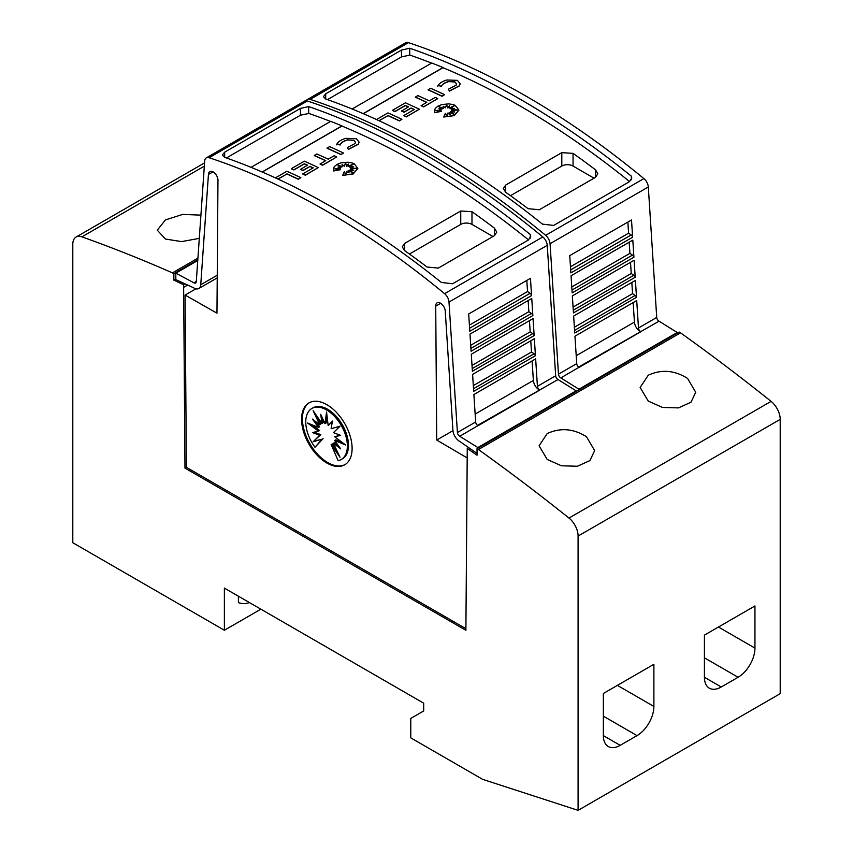<?xml version="1.0" encoding="UTF-8"?>
<svg xmlns="http://www.w3.org/2000/svg" width="853" height="853" viewBox="0 0 853 853"><rect width="100%" height="100%" fill="white"/><g stroke="black" fill="none" stroke-linecap="round" stroke-linejoin="round"><path stroke-width="1.28" d="M638.481 327.989A3.177 1.834 -120 0 0 640.72 331.668A3.177 1.834 -120 0 0 640.816 331.732L579.059 367.387A3.177 1.834 60 0 1 578.963 367.323A3.177 1.834 60 0 1 576.724 363.645L574.954 336.189L636.711 300.533L638.481 327.989L656.725 317.455A3.177 1.834 -120 0 0 658.964 321.133A3.177 1.834 -120 0 0 659.06 321.186L578.569 367.067M306.227 100.771A7.944 4.585 60 0 1 307.379 99.513A7.944 4.585 60 0 1 310.172 99.374A794.004 458.424 60 0 1 427.907 152.932A794.004 458.424 60 0 1 545.632 235.321A7.944 4.585 60 0 1 550.057 243.713L558.47 374.179A3.177 1.834 -120 0 0 560.709 377.868A3.177 1.834 -120 0 0 560.805 377.922L578.931 389.213L578.931 389.885M656.725 317.455L648.312 186.988A7.944 4.585 -120 0 0 643.887 178.597A794.004 458.424 -120 0 0 526.152 96.208A794.004 458.424 -120 0 0 408.427 42.65A7.944 4.585 -120 0 0 405.633 42.789L307.379 99.513M520.543 99.449A794.004 458.424 60 0 1 631.348 176.176L631.785 178.032L629.461 181.668L553.672 225.427L542.433 224.115A794.004 458.424 -120 0 0 434.081 149.371A794.004 458.424 -120 0 0 325.718 99.001L323.394 96.677L325.718 93.819L401.518 50.06L409.739 48.226A794.004 458.424 60 0 1 520.543 99.449M633.15 302.591L634.429 322.103A7.944 4.585 -120 0 0 640.027 331.305A7.944 4.585 -120 0 0 640.272 331.444M376.472 119.527L387.955 112.905A794.004 458.424 60 0 1 401.902 119.303L399.375 120.923A794.004 458.424 -120 0 0 387.955 115.656L379.127 120.753M453.903 106.113L449.168 108.192L449.531 105.655L447.654 107.755L446.663 104.535L445.362 107.702L443.123 106.188L443.507 108.331L438.858 106.668L442.163 108.907L439.007 108.651L441.257 110.069L435.798 110.506L441.396 111.37L434.71 112.457L434.369 110.922L435.307 108.374L437.962 106.135L441.939 104.535L448.987 103.863L453.476 104.695L455.299 105.441L458.893 110.058L454.222 115.475L443.741 117.032L445.351 113.374L446.887 116.594L447.399 113.15A794.004 458.424 60 0 1 450.128 114.558L449.115 112.447L454.35 114.419L450.288 111.764L454.777 112.042L451.472 110.805L457.443 109.994L451.354 109.632L454.382 108.416L450.512 108.704L454.404 105.729L449.168 108.032M449.499 105.857L447.654 107.915L446.663 104.695L445.362 107.862L443.155 106.369M443.507 108.331L439.37 107.02M442.163 108.907L439.306 108.832M441.257 110.069L436.491 110.613M441.396 111.37L434.71 112.617L434.369 110.997M458.893 110.133L454.222 115.635L443.741 117.032M450.021 114.505L449.115 112.447M453.764 114.195L450.288 111.764M454.265 112.01L451.472 110.805M456.622 110.101L451.354 109.632M453.892 108.619L450.512 108.704M460.172 83.807L459.372 85.929L449.446 91.1L448.401 89.202L456.099 85.193L456.6 83.914L454.852 81.824L448.251 81.579L454.852 81.984L456.6 83.999M448.465 81.685C444.509 82.826 442.035 84.532 441.065 86.793M441.374 86.132L437.962 85.652L441.374 86.132M444.562 94.672L442.035 96.293A794.004 458.424 -120 0 0 428.099 89.885L430.616 88.264A794.004 458.424 60 0 1 444.562 94.672L442.035 96.133A794.004 458.424 -120 0 0 428.099 89.725M437.781 98.585L423.653 106.913A794.004 458.424 -120 0 0 421.126 105.719L426.777 102.296A794.004 458.424 -120 0 0 415.368 97.082L417.895 95.621A794.004 458.424 60 0 1 429.304 100.835L435.254 97.391A794.004 458.424 60 0 1 437.781 98.585L423.653 106.753A794.004 458.424 -120 0 0 421.126 105.559M426.628 102.381A794.004 458.424 -120 0 0 415.368 97.242L415.368 97.082M414.131 109.589A794.004 458.424 -120 0 0 411.061 108.16L404.013 112.233A794.004 458.424 -120 0 0 401.486 111.071L408.534 106.838A794.004 458.424 -120 0 0 405.399 105.42L394.96 111.444A794.004 458.424 -120 0 0 392.444 110.314L405.399 102.829A794.004 458.424 60 0 1 419.345 109.237L406.38 116.712A794.004 458.424 -120 0 0 403.853 115.528L414.291 109.504A794.004 458.424 -120 0 0 411.061 108L404.013 112.063A794.004 458.424 -120 0 0 401.486 110.911M408.374 106.934A794.004 458.424 -120 0 0 405.399 105.58L394.96 111.604A794.004 458.424 -120 0 0 392.444 110.474L392.444 110.314M419.345 109.237L406.38 116.882A794.004 458.424 -120 0 0 403.853 115.688L403.853 115.528M629.61 181.582A794.004 458.424 -120 0 0 520.543 106.262A794.004 458.424 -120 0 0 443.006 67.707L363.346 113.694M431.607 63.101A794.004 458.424 -120 0 0 409.739 55.04L409.739 48.226M410.165 55.061L401.518 56.874L327.477 99.62M446.823 79.99L457.379 80.363L460.172 83.722L459.372 85.769L449.446 90.94L448.401 89.202M196.297 281.437L193.94 282.801A3.177 1.834 -120 0 0 194.036 282.855A3.177 1.834 -120 0 0 195.625 283.015A3.177 1.834 -120 0 0 196.275 281.757L204.688 161.004A7.944 4.585 60 0 1 206.319 157.869A7.944 4.585 60 0 1 209.113 157.72A794.004 458.424 60 0 1 326.848 211.277A794.004 458.424 60 0 1 444.573 293.667A7.944 4.585 60 0 1 448.998 302.058L457.411 432.524A3.177 1.834 -120 0 0 459.65 436.214A3.177 1.834 -120 0 0 459.746 436.267L477.872 447.558L477.872 448.23M212.994 171.848L208.441 174.481L200.754 284.742A9.532 5.502 60 0 1 198.802 288.517A9.532 5.502 60 0 1 194.036 288.047A9.532 5.502 60 0 1 193.738 287.866L175.814 279.613L175.814 273.173L193.94 282.801M465.909 628.693L186.381 467.305L185.09 295.074L216.961 313.158L217.963 180.463A6.749 3.892 -120 0 0 213.197 171.965A6.749 3.892 -120 0 0 209.827 171.624A6.749 3.892 -120 0 0 208.441 174.481M440.692 303.305L435.723 306.174L436.725 440.041L467.209 457.944M477.03 453.423L459.948 441.555A9.532 5.502 60 0 1 459.65 441.396A9.532 5.502 60 0 1 452.932 430.339L445.255 311.206A6.749 3.892 -120 0 0 440.489 303.188A6.749 3.892 -120 0 0 437.109 302.847A6.749 3.892 -120 0 0 435.723 306.174M537.422 386.334A3.177 1.834 -120 0 0 539.661 390.024A3.177 1.834 -120 0 0 539.757 390.077L478 425.732A3.177 1.834 60 0 1 477.904 425.679A3.177 1.834 60 0 1 475.665 421.99L473.884 394.534L535.652 358.878L537.422 386.334L555.666 375.8A3.177 1.834 -120 0 0 557.905 379.489A3.177 1.834 -120 0 0 558.001 379.542L477.509 425.412M555.666 375.8L547.253 245.333A7.944 4.585 -120 0 0 542.828 236.942A794.004 458.424 -120 0 0 425.093 154.553A794.004 458.424 -120 0 0 307.368 100.995A7.944 4.585 -120 0 0 304.574 101.134L206.319 157.869M419.484 157.794A794.004 458.424 60 0 1 530.289 234.522L530.726 236.377L528.402 240.013L452.602 283.772L441.374 282.46A794.004 458.424 -120 0 0 333.022 207.716A794.004 458.424 -120 0 0 224.659 157.347L222.334 155.022L224.659 152.175L300.459 108.406L308.679 106.572A794.004 458.424 60 0 1 419.484 157.794M532.091 360.936L533.37 380.449A7.944 4.585 -120 0 0 538.968 389.65A7.944 4.585 -120 0 0 539.213 389.789M275.412 177.882L286.896 171.25A794.004 458.424 60 0 1 300.842 177.648L298.315 179.269A794.004 458.424 -120 0 0 286.896 174.001L278.057 179.098M352.843 164.458L348.109 166.538L348.472 164L346.595 166.1L345.604 162.88L344.303 166.047L342.053 164.533L342.448 166.676L337.799 165.013L341.104 167.252L337.948 166.996L340.198 168.414L334.739 168.851L340.336 169.715L333.651 170.803L333.31 169.267L334.248 166.719L336.903 164.48L340.88 162.88L347.928 162.209L352.417 163.04L354.24 163.787L357.834 168.404L353.163 173.82L342.682 175.377L344.292 171.72L345.828 174.94L346.339 171.496A794.004 458.424 60 0 1 349.069 172.903L348.056 170.792L353.291 172.764L349.229 170.12L353.718 170.387L350.412 169.15L356.383 168.34L350.295 167.977L353.323 166.761L349.442 167.049L353.345 164.075L348.109 166.378M348.44 164.202L346.595 166.26L345.604 163.04L344.303 166.207L342.096 164.714M342.448 166.676L338.31 165.365M341.104 167.252L338.246 167.188M340.198 168.414L335.432 168.958M340.336 169.715L333.651 170.963L333.31 169.352M357.834 168.478L353.163 173.98L342.682 175.377M348.962 172.85L348.056 170.792M352.705 172.541L349.229 170.12M353.206 170.355L350.412 169.15M355.552 168.446L350.295 167.977M352.833 166.964L349.442 167.049M359.113 142.152L358.313 144.274L348.387 149.446L347.342 147.548L355.04 143.539L355.541 142.259L353.792 140.169L347.192 139.924L353.792 140.329L355.541 142.344M347.406 140.031C343.439 141.172 340.976 142.877 340.006 145.138M340.315 144.477L336.903 143.997L340.315 144.477M343.503 153.018L340.976 154.638A794.004 458.424 -120 0 0 327.03 148.241L329.557 146.62A794.004 458.424 60 0 1 343.503 153.018L340.976 154.478A794.004 458.424 -120 0 0 327.03 148.07M336.722 156.931L322.594 165.258A794.004 458.424 -120 0 0 320.067 164.064L325.718 160.641A794.004 458.424 -120 0 0 314.309 155.427L316.826 153.966A794.004 458.424 60 0 1 328.245 159.18L334.195 155.747A794.004 458.424 60 0 1 336.722 156.931L322.594 165.098A794.004 458.424 -120 0 0 320.067 163.904M325.569 160.727A794.004 458.424 -120 0 0 314.309 155.587L314.309 155.427M313.072 167.934A794.004 458.424 -120 0 0 310.002 166.506L302.954 170.579A794.004 458.424 -120 0 0 300.427 169.416L307.475 165.183A794.004 458.424 -120 0 0 304.34 163.765L293.901 169.79A794.004 458.424 -120 0 0 291.374 168.659L304.34 161.174A794.004 458.424 60 0 1 318.286 167.583L305.321 175.068A794.004 458.424 -120 0 0 302.794 173.873L313.232 167.849A794.004 458.424 -120 0 0 310.002 166.346L302.954 170.408A794.004 458.424 -120 0 0 300.427 169.257M307.315 165.279A794.004 458.424 -120 0 0 304.34 163.925L293.901 169.95A794.004 458.424 -120 0 0 291.374 168.819L291.374 168.659M318.286 167.583L305.321 175.228A794.004 458.424 -120 0 0 302.794 174.033L302.794 173.873M528.551 239.928A794.004 458.424 -120 0 0 419.484 164.608A794.004 458.424 -120 0 0 341.946 126.052L262.287 172.039M330.548 121.446A794.004 458.424 -120 0 0 308.679 113.385L308.679 106.572M309.106 113.406L300.459 115.219L226.418 157.965M345.764 138.335L356.319 138.708L359.113 142.067L358.313 144.114L348.387 149.286L347.342 147.548M687.571 378.423L695.707 392.263L690.973 402.232L678.466 407.894L662.493 407.446L648.269 401.113L640.134 387.465L648.269 375.213C661.459 369.146 674.552 370.213 687.571 378.423M586.512 436.768L594.648 450.608L589.913 460.577L577.406 466.239L561.434 465.791L547.21 459.458L539.075 445.81L547.21 433.559C560.4 427.492 573.493 428.558 586.512 436.768M199.303 238.36L181.636 241.602L165.429 239.043L157.293 230.182L165.429 219.925L182.681 214.412L200.913 215.127M345.124 464.533A35.73 20.632 60 0 1 327.691 462.529A35.73 20.632 60 0 1 304.457 431.426A35.73 20.632 60 0 1 309.404 402.669M326.848 404.674A35.73 20.632 60 0 1 350.188 436.15A35.73 20.632 60 0 1 344.708 464.789A35.73 20.632 60 0 1 326.848 463.019A35.73 20.632 60 0 1 303.497 431.533A35.73 20.632 60 0 1 308.978 402.904A35.73 20.632 60 0 1 326.848 404.674M326.56 409.952A29.428 16.985 60 0 1 345.785 435.872A29.428 16.985 60 0 1 341.275 459.458A29.428 16.985 60 0 1 338.119 460.62L331.145 444.541L340.006 457.261L333.427 443.229L340.646 448.838L334.653 440.5L345.572 444.946L334.653 436.789L340.646 435.371L333.427 432.642L340.006 426.212L331.145 428.696L332.393 421.073L328.17 425.562L326.56 412.02L324.95 423.696L320.728 414.345L321.976 423.408L313.115 410.688L319.704 424.719L312.475 419.1L318.468 427.438L307.549 422.992L318.468 431.16L312.475 432.578L319.704 435.307L313.115 441.737L321.976 439.252L315.002 447.271A29.428 16.985 60 0 1 311.846 408.491A29.428 16.985 60 0 1 326.56 409.952M311.846 408.491L312.976 407.841A29.428 16.985 60 0 1 327.691 409.301A29.428 16.985 60 0 1 346.904 435.233A29.428 16.985 60 0 1 342.394 458.807L341.275 459.458M327.04 416.051L326.081 423.056L324.95 423.696M332.286 421.734L328.17 425.562M334.653 436.789L340.027 435.137M334.653 440.5L335.773 439.86L342.33 442.526M333.427 443.229L334.547 442.579L338.172 445.394M331.145 444.541L332.265 443.891L336.764 450.341M322.477 418.205L323.106 422.757L321.976 423.408M317.487 416.957L320.824 424.069L319.704 424.719M316.079 421.904L319.598 426.799L318.468 427.438M311.921 424.773L319.598 430.509L318.468 431.16M314.224 432.162L320.824 434.657L319.704 435.307M320.824 434.657L313.115 441.737M314.245 441.086L321.976 439.252M323.106 438.602L315.002 447.271M249.3 602.495A33.523 19.352 60 0 1 238.413 602.634L238.413 596.215M224.382 588.112L224.382 630.25L72.793 542.732L72.793 244.321A15.876 9.17 60 0 1 76.077 237.059A15.876 9.17 60 0 1 81.899 236.846A1826.198 1054.361 60 0 1 172.445 272.875L173.852 273.685L173.852 280.168L183.619 284.699L184.984 468.116L465.898 630.303L467.263 448.422L477.03 455.203L477.03 448.721L478.437 449.531A1826.198 1054.361 60 0 1 568.983 518.059A15.876 9.17 60 0 1 578.089 536.057L578.089 810.35L482.649 779.354L410.783 737.866L410.783 718.418L423.696 710.954L423.696 703.181L224.382 588.112M260.879 609.181L224.382 630.25M653.888 664.306L653.888 706.444A23.82 13.755 -60 0 1 637.042 735.617L620.195 745.341A23.82 13.755 -60 0 1 608.285 746.524A23.82 13.755 -60 0 1 603.359 735.617L603.359 693.478L653.888 664.306M754.948 605.961L754.948 648.099A23.82 13.755 -60 0 1 738.101 677.271L721.254 686.996A23.82 13.755 -60 0 1 709.344 688.179A23.82 13.755 -60 0 1 704.418 677.271L704.418 635.133L754.948 605.961M352.118 108.992L431.778 63.005A794.004 458.424 60 0 1 443.006 67.547L363.186 113.63M631.348 179.791L631.348 176.176M251.059 167.337L330.719 121.35A794.004 458.424 60 0 1 341.946 125.892L262.127 171.975M530.289 238.136L530.289 234.522M409.429 254.045L460.748 224.403A7.944 4.585 180 0 1 471.976 224.403L492.959 236.526M494.441 235.673L438.293 268.087L427.065 267.042A794.004 458.424 -120 0 0 404.61 250.601L402.285 246.858L404.61 243.414L460.748 211L471.976 211.704A794.004 458.424 60 0 1 494.441 228.146L496.766 232.123L494.441 235.673L494.441 228.146M286.896 174.001L277.907 179.023M298.315 179.269L298.315 179.109A794.004 458.424 -120 0 0 286.896 173.841M300.842 177.648L298.315 179.109M336.498 144.839C337.756 141.939 340.933 139.743 346.03 138.261M347.406 139.86C343.439 141.012 340.976 142.718 340.006 144.978M535.439 355.69L473.682 391.346L472.594 374.392L534.351 338.737L535.439 355.69A2.378 1.375 -120 0 0 534.074 353.771L473.511 388.733M534.149 335.592L472.391 371.247L471.293 354.251L533.05 318.596L534.149 335.592A2.378 1.375 -120 0 0 532.762 333.63L472.21 368.581M532.858 315.567L471.091 351.223L469.992 334.109L531.75 298.454L532.858 315.567A2.378 1.375 -120 0 0 531.43 313.467L470.909 348.408M531.568 295.586L469.811 331.241L468.692 313.968L530.449 278.313L531.568 295.586A2.378 1.375 -120 0 0 530.097 293.315L469.608 328.234M459.746 436.267L477.893 425.679M526.813 280.413L527.538 291.545L530.097 293.315M528.135 300.544L528.86 311.697L531.43 313.467M529.446 320.675L530.182 331.849L532.762 333.63M530.769 340.805L531.504 352.001L534.074 353.771M531.504 352.001L473.308 385.599M530.182 331.849L472.008 365.436M528.86 311.697L470.707 345.273M527.538 291.545L469.417 325.11M576.127 391.506L576.127 390.834L477.872 447.558M576.127 390.834L558.001 379.542M452.964 430.669L436.725 440.041M185.09 295.074L195.923 288.826M197.757 260.506L175.814 273.173M468.66 447.612L467.263 448.422M186.381 467.305L184.984 468.116M510.489 195.689L561.807 166.058A7.944 4.585 180 0 1 573.045 166.058L594.019 178.17M595.501 177.328L539.352 209.742L528.124 208.697A794.004 458.424 -120 0 0 505.669 192.256L503.345 188.513L505.669 185.069L561.807 152.655L573.045 153.359A794.004 458.424 60 0 1 595.501 169.8L597.825 173.767L595.501 177.328L595.501 169.8M387.955 115.656L378.967 120.678M399.375 120.923L399.375 120.763A794.004 458.424 -120 0 0 387.955 115.486M401.902 119.303L399.375 120.763M437.568 86.494C438.815 83.594 441.993 81.398 447.089 79.915M448.465 81.515C444.509 82.666 442.035 84.372 441.065 86.633M636.498 297.334L574.741 333.001L573.653 316.047L635.41 280.392L636.498 297.334A2.378 1.375 -120 0 0 635.133 295.426L574.57 330.388M635.208 277.246L573.451 312.902L572.352 295.906L634.11 260.25L635.208 277.246A2.378 1.375 -120 0 0 633.822 275.274L573.28 310.236M633.918 257.222L572.16 292.878L571.052 275.764L632.809 240.109L633.918 257.222A2.378 1.375 -120 0 0 632.489 255.122L571.979 290.063M632.627 237.241L570.87 272.896L569.751 255.623L631.508 219.967L632.627 237.241A2.378 1.375 -120 0 0 631.167 234.97L570.668 269.889M560.805 377.922L578.952 367.334M627.872 222.068L628.597 233.2L631.167 234.97M629.194 242.199L629.919 253.352L632.489 255.122M630.506 262.329L631.241 273.504L633.822 275.274M631.828 282.46L632.563 293.656L635.133 295.426M632.563 293.656L574.368 327.253M631.241 273.504L573.077 307.091M629.919 253.352L571.777 286.928M628.597 233.2L570.476 266.765M677.186 333.16L677.186 332.489L578.931 389.213M677.186 332.489L659.06 321.186M578.089 810.35L780.207 693.66L780.207 419.367A15.876 9.17 -120 0 0 771.101 401.368A1826.198 1054.361 -120 0 0 680.555 332.841L679.148 332.03L477.03 448.721M680.555 332.841L478.437 449.531M197.917 258.16L172.445 272.875M197.8 259.856L173.852 273.685M175.814 279.027L173.852 280.168M185.058 283.868L183.619 284.699M643.887 178.597L545.632 235.321M576.724 363.645L558.47 374.179M217.248 275.22L200.754 284.742M542.828 236.942L444.573 293.667M475.665 421.99L457.411 432.524M617.391 685.375L653.888 706.444M603.359 716.168L637.042 735.617M603.359 735.617L620.195 745.341M718.45 627.03L754.948 648.099M704.418 657.823L738.101 677.271M704.418 677.271L721.254 686.996M404.61 250.601L404.61 243.414M460.748 224.403L460.748 211M471.976 224.403L471.976 211.704M533.37 380.449L475.153 414.057M547.253 245.333L448.998 302.058M224.659 157.347L224.659 152.175M300.459 115.219L300.459 108.406M307.368 100.995L209.113 157.72M505.669 192.256L505.669 185.069M561.807 166.058L561.807 152.655M573.045 166.058L573.045 153.359M634.429 322.103L576.212 355.712M648.312 186.988L550.057 243.713M325.718 99.001L325.718 93.819M401.518 56.874L401.518 50.06M408.427 42.65L310.172 99.374M771.101 401.368L568.983 518.059M780.207 419.367L578.089 536.057M204.325 166.164L81.899 236.846M187.617 285.051L183.619 287.354M217.227 277.875L198.802 288.517M204.56 162.88L76.077 237.059"/></g></svg>
